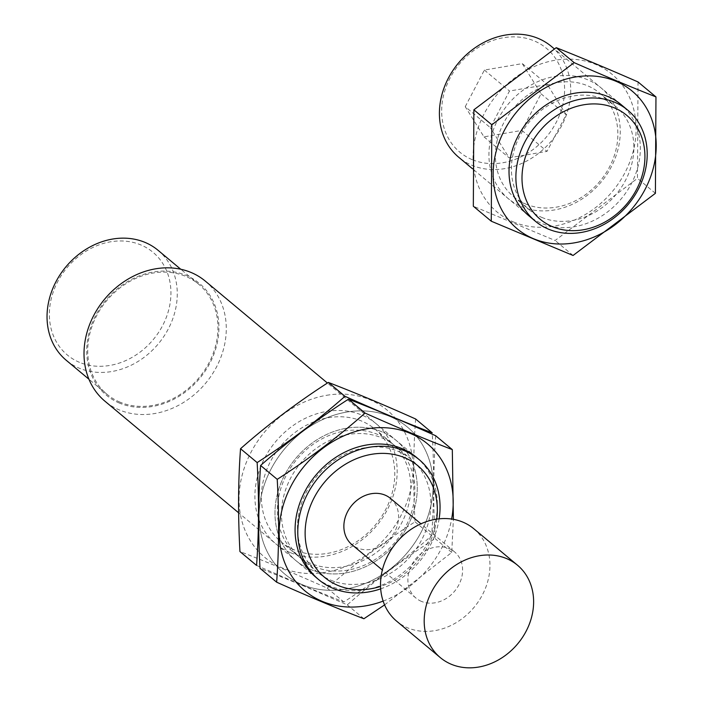 <?xml version="1.0" encoding="UTF-8"?>
<svg xmlns="http://www.w3.org/2000/svg" width="703" height="703" viewBox="0 0 703 703"><rect width="100%" height="100%" fill="white"/><g stroke="black" fill="none" stroke-linecap="round" stroke-linejoin="round"><path stroke-width="0.53" stroke-dasharray="3.52 2.64" d="M465.237 106.68L484.376 70.063L522.285 63.622L541.046 93.807L521.907 130.415L483.998 136.857L465.237 106.68L490.334 127.63L509.482 91.012L547.391 84.58L566.152 114.756L547.004 151.373L509.104 157.806L490.334 127.63M472.108 159.607A67.62 56.776 -50.1 0 1 472.715 51.31A67.62 56.776 -50.1 0 1 564.597 89.799A67.62 56.776 -50.1 0 1 472.108 159.607M551.354 46.389A72.242 60.651 -50.1 0 1 557.101 133.403A72.242 60.651 -50.1 0 1 471.906 165.267A72.242 60.651 -50.1 0 1 458.778 157.305M521.907 130.415L547.004 151.373M541.046 93.807L566.152 114.756M483.998 136.857L509.104 157.806M484.376 70.063L509.482 91.012M522.285 63.622L547.391 84.58M513.436 221.946A89.694 75.309 129.9 0 0 636.127 129.352A89.694 75.309 129.9 0 0 514.245 78.288A89.694 75.309 129.9 0 0 513.436 221.946M521.441 206.612A72.242 60.651 129.9 0 0 620.257 132.041A72.242 60.651 129.9 0 0 522.101 90.924A72.242 60.651 129.9 0 0 521.441 206.612M638.016 81.943L637.472 178.36L555.124 240.496L473.33 206.234M531.951 218.123A72.242 60.651 129.9 0 0 541.53 223.378A72.242 60.651 129.9 0 0 625.204 193.694A72.242 60.651 129.9 0 0 624.282 107.515M525.73 204.028A67.347 56.548 129.9 0 0 605.151 174.318A67.347 56.548 129.9 0 0 599.8 93.191A67.347 56.548 129.9 0 0 513.225 108.657A67.347 56.548 129.9 0 0 513.48 196.603A67.347 56.548 129.9 0 0 525.73 204.028M541.732 217.385A67.347 56.548 129.9 0 0 621.162 187.675A67.347 56.548 129.9 0 0 615.802 106.548A67.347 56.548 129.9 0 0 529.236 122.014A67.347 56.548 129.9 0 0 529.491 209.96A67.347 56.548 129.9 0 0 541.732 217.385M655.407 193.325L637.472 178.36M573.068 255.47L555.124 240.496M436.721 519.122A72.717 61.056 -50.1 0 1 380.56 586.407M390.517 498.427A30.097 25.273 -50.1 0 1 392.907 534.684A30.097 25.273 -50.1 0 1 357.414 547.962A30.097 25.273 -50.1 0 1 351.939 544.649M439.138 518.814A78.261 65.704 -50.1 0 1 380.692 588.842M205.294 281.095A78.261 65.704 -50.1 0 1 211.515 375.367A78.261 65.704 -50.1 0 1 119.229 409.884A78.261 65.704 -50.1 0 1 105.002 401.255M119.457 403.091A72.717 61.056 -50.1 0 1 120.116 286.631A72.717 61.056 -50.1 0 1 218.932 328.029A72.717 61.056 -50.1 0 1 119.457 403.091M119.958 402.142A71.636 60.15 -50.1 0 1 106.935 394.242A71.636 60.15 -50.1 0 1 106.663 300.708A71.636 60.15 -50.1 0 1 198.738 284.258A71.636 60.15 -50.1 0 1 204.432 370.543A71.636 60.15 -50.1 0 1 119.958 402.142M79.474 362.335A66.864 56.135 -50.1 0 1 80.08 255.251A66.864 56.135 -50.1 0 1 170.934 293.309A66.864 56.135 -50.1 0 1 79.474 362.335M158.061 250.294A71.636 60.15 -50.1 0 1 163.755 336.588A71.636 60.15 -50.1 0 1 79.272 368.187A71.636 60.15 -50.1 0 1 66.249 360.288M421.431 601.39A30.097 25.273 -50.1 0 1 415.956 598.077A30.097 25.273 -50.1 0 1 415.842 558.771A30.097 25.273 -50.1 0 1 454.533 551.864A30.097 25.273 -50.1 0 1 456.924 588.112A30.097 25.273 -50.1 0 1 421.431 601.39M473.813 528.753A60.194 50.546 -50.1 0 1 478.602 601.267A60.194 50.546 -50.1 0 1 407.608 627.823A60.194 50.546 -50.1 0 1 396.668 621.18M302.193 584.624A95.713 80.362 129.9 0 0 433.118 485.808A95.713 80.362 129.9 0 0 303.063 431.326A95.713 80.362 129.9 0 0 302.193 584.624A95.713 80.362 -50.1 0 1 303.063 431.326A95.713 80.362 -50.1 0 1 433.118 485.808A95.713 80.362 -50.1 0 1 302.193 584.624M310.208 569.289A78.261 65.704 129.9 0 0 417.257 488.506A78.261 65.704 129.9 0 0 310.919 443.953A78.261 65.704 129.9 0 0 310.208 569.289A78.261 65.704 -50.1 0 1 310.919 443.953A78.261 65.704 -50.1 0 1 417.257 488.506A78.261 65.704 -50.1 0 1 310.208 569.289M435.693 435.746C433.303 468.198 433.11 502.478 435.113 538.586C403.636 558.85 374.365 580.95 347.273 604.87L301.982 585.204L260.022 568.314M384.594 604.905L451.73 552.453L453.391 519.315M383.144 601.1A95.713 80.362 129.9 0 0 451.642 519.034M317.44 578.534A78.261 65.704 129.9 0 0 330.287 586.056A78.261 65.704 129.9 0 0 421.993 552.4A78.261 65.704 129.9 0 0 417.696 458.418M314.487 566.706A73.367 61.6 129.9 0 0 401.018 534.342A73.367 61.6 129.9 0 0 395.183 445.957A73.367 61.6 129.9 0 0 300.875 462.811A73.367 61.6 129.9 0 0 301.148 558.613A73.367 61.6 129.9 0 0 314.487 566.706M330.498 580.063A73.367 61.6 129.9 0 0 417.02 547.699A73.367 61.6 129.9 0 0 411.185 459.323A73.367 61.6 129.9 0 0 316.877 476.168A73.367 61.6 129.9 0 0 317.158 571.97A73.367 61.6 129.9 0 0 330.498 580.063M451.73 552.453L435.113 538.586M363.89 618.745L347.273 604.87M256.56 565.423L301.851 585.089L343.811 601.979C375.279 581.715 404.559 559.614 431.642 535.695C434.032 503.243 434.226 468.963 432.231 432.855M326.544 395.314A95.713 80.362 -50.1 0 1 409.946 492.46A95.713 80.362 -50.1 0 1 282.114 567.857A95.713 80.362 -50.1 0 1 242.148 475.184A95.713 80.362 -50.1 0 1 326.544 395.314M415.614 418.979C413.223 451.431 413.03 485.711 415.025 521.819C383.557 542.092 354.277 564.184 327.194 588.112C296.288 574.254 267.21 562.066 239.943 551.556M290.128 552.532A78.261 65.704 -50.1 0 1 290.84 427.196A78.261 65.704 -50.1 0 1 397.169 471.748A78.261 65.704 -50.1 0 1 290.128 552.532M310.41 563.296A73.367 61.6 -50.1 0 1 297.07 555.212A73.367 61.6 -50.1 0 1 296.798 459.41A73.367 61.6 -50.1 0 1 391.105 442.556A73.367 61.6 -50.1 0 1 396.94 530.932A73.367 61.6 -50.1 0 1 310.41 563.296M294.408 549.939A73.367 61.6 -50.1 0 1 281.068 541.855A73.367 61.6 -50.1 0 1 280.787 446.054A73.367 61.6 -50.1 0 1 375.094 429.199A73.367 61.6 -50.1 0 1 380.929 517.575A73.367 61.6 -50.1 0 1 294.408 549.939M327.194 588.112L343.811 601.979M415.025 521.819L431.642 535.695M620.977 104.501L554.395 48.929M528.392 215.417L472.574 168.825M513.48 196.603L529.491 209.96M599.8 93.191L615.802 106.548M416.361 457.266L327.422 383.038M316.06 577.427L238.625 512.795M198.738 284.258L180.741 269.231M106.935 394.242L88.938 379.225M454.533 551.864L420.921 523.814M415.956 598.077L382.353 570.028M301.148 558.613L317.158 571.97M395.183 445.957L411.185 459.323M391.105 442.556L375.094 429.199M297.07 555.212L281.068 541.855"/><path stroke-width="1.05" d="M552.435 226.656A67.62 56.776 -50.1 0 1 553.05 118.359A67.62 56.776 -50.1 0 1 644.932 156.848A67.62 56.776 -50.1 0 1 552.435 226.656M548.384 229.108A72.242 60.651 -50.1 0 1 535.255 221.137A72.242 60.651 -50.1 0 1 534.983 126.812A72.242 60.651 -50.1 0 1 627.832 110.222A72.242 60.651 -50.1 0 1 633.579 197.235A72.242 60.651 -50.1 0 1 548.384 229.108M472.574 168.825L458.778 157.305A72.242 60.651 -50.1 0 1 458.505 62.98A72.242 60.651 -50.1 0 1 551.354 46.389L554.395 48.929M491.265 221.208L473.33 206.234L473.875 109.817L556.222 47.672C581.987 57.91 609.255 69.333 638.016 81.943L655.961 96.917C630.187 86.68 602.919 75.256 574.158 62.646L491.819 124.791L491.265 221.208L573.068 255.47L655.407 193.325L655.961 96.917M645.521 106.496A89.694 75.309 129.9 0 0 517.373 111.1A89.694 75.309 129.9 0 0 533.515 238.704A89.694 75.309 129.9 0 0 631.997 208.809A89.694 75.309 129.9 0 0 645.521 106.496M624.282 107.515A72.242 60.651 129.9 0 0 528.12 121.092A72.242 60.651 129.9 0 0 531.951 218.123M574.158 62.646L556.222 47.672M491.819 124.791L473.875 109.817M380.56 586.407A72.717 61.056 -50.1 0 1 337.853 585.388A72.717 61.056 -50.1 0 1 310.304 506.195A72.717 61.056 -50.1 0 1 388.662 453.681A72.717 61.056 -50.1 0 1 436.721 519.122M382.353 570.028L351.939 544.649A30.097 25.273 -50.1 0 1 351.825 505.343A30.097 25.273 -50.1 0 1 390.517 498.427L420.921 523.814M380.692 588.842A78.261 65.704 -50.1 0 1 333.002 588.314A78.261 65.704 -50.1 0 1 318.775 579.694A78.261 65.704 -50.1 0 1 318.477 477.504A78.261 65.704 -50.1 0 1 419.067 459.534A78.261 65.704 -50.1 0 1 439.138 518.814M238.625 512.795L105.002 401.255A78.261 65.704 -50.1 0 1 104.703 299.074A78.261 65.704 -50.1 0 1 205.294 281.095L327.422 383.038M88.938 379.225L66.249 360.288A71.636 60.15 -50.1 0 1 65.977 266.753A71.636 60.15 -50.1 0 1 158.061 250.294L180.741 269.231M431.686 591.627A60.194 50.546 -50.1 0 1 517.487 565.203A60.194 50.546 -50.1 0 1 522.267 637.709A60.194 50.546 -50.1 0 1 451.282 664.265A60.194 50.546 -50.1 0 1 440.333 657.63A60.194 50.546 -50.1 0 1 431.686 591.627M440.333 657.63L396.668 621.18A60.194 50.546 -50.1 0 1 396.439 542.584A60.194 50.546 -50.1 0 1 473.813 528.753L517.487 565.203M276.648 582.189L260.022 568.314C258.027 532.206 258.221 497.926 260.611 465.474C287.694 441.554 316.974 419.454 348.442 399.19C374.971 409.392 404.049 421.58 435.693 435.746L452.31 449.612C425.79 439.41 396.703 427.231 365.059 413.065C337.976 436.985 308.696 459.085 277.228 479.349C279.223 515.457 279.029 549.737 276.648 582.189C307.545 596.047 336.632 608.227 363.89 618.745L384.594 604.905M451.642 519.034A95.713 80.362 129.9 0 0 441.8 460.298A95.713 80.362 129.9 0 0 305.049 465.21A95.713 80.362 129.9 0 0 322.282 601.381A95.713 80.362 129.9 0 0 383.144 601.1M453.391 519.315L452.31 449.612M417.696 458.418A78.261 65.704 129.9 0 0 315.77 475.246A78.261 65.704 129.9 0 0 317.44 578.534M365.059 413.065L348.442 399.19M277.228 479.349L260.611 465.474M344.98 396.299C317.897 420.227 288.617 442.319 257.149 462.583C259.143 498.699 258.95 532.979 256.56 565.423L239.943 551.556C237.948 515.448 238.141 481.168 240.531 448.716C267.615 424.788 296.894 402.696 328.363 382.432C354.883 392.634 383.97 404.814 415.614 418.979L432.231 432.855C405.701 422.652 376.623 410.464 344.98 396.299L328.363 382.432M240.531 448.716L257.149 462.583M627.832 110.222L620.977 104.501M535.255 221.137L528.392 215.417M419.067 459.534L416.361 457.266M318.775 579.694L316.06 577.427"/></g></svg>
